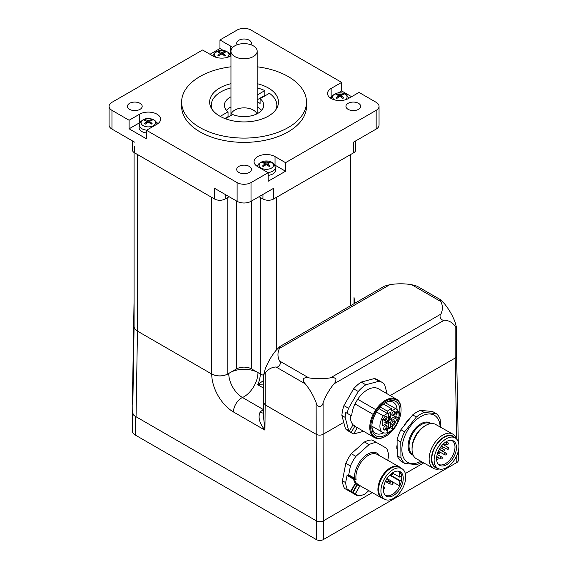 <?xml version="1.0" encoding="UTF-8"?>
<svg xmlns="http://www.w3.org/2000/svg" width="568" height="568" viewBox="0 0 568 568"><rect width="100%" height="100%" fill="white"/><g stroke="black" fill="none" stroke-linecap="round" stroke-linejoin="round"><path stroke-width="0.85" d="M234.79 45.852A13.114 7.569 0 0 0 230.956 51.205A13.114 7.569 0 0 0 244.062 58.774A13.114 7.569 0 0 0 257.176 51.205A13.114 7.569 0 0 0 249.082 44.212A13.114 7.569 0 0 0 234.79 45.852M224.232 52.59L224.701 51.56A16.38 10.622 117.5 0 0 222.251 52.299L221.307 52.299A16.38 10.622 -117.5 0 0 218.857 51.56A4.821 2.783 -0 0 0 217.942 52.086A16.38 8.2 57.8 0 1 220.128 52.98L220.128 53.527A16.38 9.855 113.5 0 0 217.942 55.458L218.183 55.437A4.48 2.591 180 0 0 218.957 55.905M224.594 55.905A4.48 2.591 180 0 0 225.375 55.437L225.61 55.458A16.38 9.855 -113.5 0 0 223.43 53.527L223.43 52.98A16.38 8.2 -57.8 0 1 225.61 52.086A4.821 2.783 -0 0 0 224.701 51.56M217.942 55.458A4.821 2.783 -0 0 0 218.857 55.983A16.38 8.974 -53.8 0 1 221.307 54.208L222.251 54.208A16.38 8.974 53.8 0 1 224.701 55.983A4.821 2.783 0 0 0 225.61 55.458M218.857 51.56L219.319 52.59M216.628 57.482A7.228 4.175 180 0 1 216.678 51.596A7.228 4.175 180 0 1 226.88 51.596A7.228 4.175 180 0 1 226.93 57.482M151.116 124.058A4.48 2.591 180 0 0 151.89 123.597L152.125 123.618A16.38 9.855 -113.5 0 0 149.945 121.687L149.945 121.14A16.38 8.2 -57.8 0 1 152.125 120.246A4.821 2.783 0 0 0 151.216 119.72A16.38 10.622 117.5 0 0 148.766 120.459L147.822 120.459A16.38 10.622 -117.5 0 0 145.373 119.72L145.841 120.75M150.754 120.75L151.216 119.72M145.373 119.72A4.821 2.783 0 0 0 144.464 120.246A16.38 8.2 57.8 0 1 146.643 121.14L146.643 121.687A16.38 9.855 113.5 0 0 144.464 123.618L144.698 123.597A4.48 2.591 180 0 0 145.472 124.058M144.464 123.618A4.821 2.783 0 0 0 145.373 124.143A16.38 8.974 -53.8 0 1 147.822 122.368L148.766 122.368A16.38 8.974 53.8 0 1 151.216 124.143A4.821 2.783 0 0 0 152.125 123.618M153.41 125.663A7.228 4.175 180 0 1 141.311 123.796A7.228 4.175 180 0 1 150.165 118.684A7.228 4.175 180 0 1 153.41 125.663M146.487 132.955A9.18 5.297 180 0 1 139.117 127.63L139.238 124.889A9.06 5.233 0 0 0 146.679 130.164M268.806 163.172L269.267 162.143A16.38 10.622 117.5 0 0 266.818 162.888L265.881 162.888A16.38 10.622 -117.5 0 0 263.431 162.143A4.821 2.783 0 0 0 262.515 162.668A16.38 8.2 57.8 0 1 264.702 163.57L264.702 164.109A16.38 9.855 113.5 0 0 262.515 166.041L262.757 166.019A4.48 2.591 180 0 0 263.531 166.488M269.168 166.488A4.48 2.591 180 0 0 269.942 166.019L270.183 166.041A16.38 9.855 -113.5 0 0 268.004 164.109L268.004 163.57A16.38 8.2 -57.8 0 1 270.183 162.668A4.821 2.783 0 0 0 269.267 162.143M262.515 166.041A4.821 2.783 0 0 0 263.431 166.566A16.38 8.974 -53.8 0 1 265.881 164.791L266.818 164.791A16.38 8.974 53.8 0 1 269.267 166.566A4.821 2.783 0 0 0 270.183 166.041M263.431 162.143L263.893 163.172M261.237 168.093A7.228 4.175 180 0 1 264.475 161.106A7.228 4.175 180 0 1 273.336 166.218A7.228 4.175 180 0 1 261.237 168.093M267.968 172.594A9.06 5.233 0 0 0 275.409 167.319L275.523 170.059A9.18 5.297 180 0 1 268.16 175.384M342.291 95.019L342.752 93.983A16.38 10.622 117.5 0 0 340.303 94.728L339.359 94.728A16.38 10.622 -117.5 0 0 336.909 93.983A4.821 2.783 0 0 0 336 94.508A16.38 8.2 57.8 0 1 338.18 95.41L338.18 95.949A16.38 9.855 113.5 0 0 336 97.881L336.242 97.859A4.48 2.591 180 0 0 337.016 98.328M342.653 98.328A4.48 2.591 180 0 0 343.427 97.859L343.668 97.881A16.38 9.855 -113.5 0 0 341.482 95.949L341.482 95.41A16.38 8.2 -57.8 0 1 343.668 94.508A4.821 2.783 0 0 0 342.752 93.983M336 97.881A4.821 2.783 0 0 0 336.909 98.413A16.38 8.974 -53.8 0 1 339.359 96.631L340.303 96.631A16.38 8.974 53.8 0 1 342.752 98.413A4.821 2.783 0 0 0 343.668 97.881M336.909 93.983L337.378 95.019M334.68 99.911A7.228 4.175 180 0 1 334.737 94.018A7.228 4.175 180 0 1 344.932 94.018A7.228 4.175 180 0 1 344.982 99.911M230.956 115.51A13.114 7.569 180 0 1 230.956 115.432A13.114 7.569 180 0 1 242.699 107.906A13.114 7.569 180 0 1 256.892 113.87M355.781 140.85L355.781 149.753A7.54 4.352 -0 0 1 353.573 152.827L353.573 142.128L376.165 129.078A9.833 5.68 -0 0 0 379.048 125.066L379.048 106.33A9.833 5.68 180 0 0 376.165 102.318L359.026 92.421L348.525 98.484A12.29 7.093 180 0 1 335.127 100.025A12.29 7.093 180 0 1 327.544 93.464A12.29 7.093 180 0 1 331.144 88.445L341.645 82.388L341.645 90.951L351.606 96.702M330.029 97.746A12.29 7.093 180 0 1 331.144 97.014L331.414 96.858M338.358 92.847L341.645 90.951M268.16 181.27L268.16 172.707L257.659 166.644A12.29 7.093 180 0 1 254.059 161.624A12.29 7.093 180 0 1 261.649 155.071A12.29 7.093 180 0 1 275.04 156.605L285.541 162.668L285.541 171.231L268.16 181.27M274.77 165.018A12.29 7.093 180 0 1 275.04 165.167L285.541 171.231M256.551 165.906A12.29 7.093 180 0 1 257.929 165.018M129.106 128.808L129.106 120.246L139.607 114.182A12.29 7.093 180 0 1 152.998 112.641A12.29 7.093 180 0 1 160.588 119.202A12.29 7.093 180 0 1 156.988 124.214L146.487 130.278L146.487 138.84L129.106 128.808L139.607 122.745A12.29 7.093 180 0 1 139.87 122.596M156.718 122.596A12.29 7.093 180 0 1 158.096 123.483M210.004 54.279L219.965 48.521L219.965 39.959L237.112 30.061A9.833 5.68 180 0 1 251.013 30.061L341.645 82.388M219.965 39.959L230.466 46.022A12.29 7.093 180 0 1 232.532 47.605M230.956 55.763A12.29 7.093 180 0 1 213.085 56.062L202.584 49.998L111.96 102.318A9.833 5.68 180 0 0 109.077 106.33A9.833 5.68 180 0 0 111.96 110.348L129.106 120.246M268.16 172.707L251.013 182.605A9.833 5.68 180 0 1 237.112 182.605L146.487 130.278M379.048 106.33A9.833 5.68 180 0 1 376.165 110.348L285.541 162.668M237.168 44.765A7.377 4.26 180 0 1 236.693 43.253A7.377 4.26 180 0 1 244.062 39A7.377 4.26 180 0 1 251.439 43.253A7.377 4.26 180 0 1 250.957 44.765M238.851 172.416A7.377 4.26 180 0 1 236.693 169.406A7.377 4.26 180 0 1 244.062 165.153A7.377 4.26 180 0 1 251.439 169.406A7.377 4.26 180 0 1 246.888 173.339A7.377 4.26 180 0 1 238.851 172.416M348.099 109.34A7.377 4.26 180 0 1 345.94 106.33A7.377 4.26 180 0 1 353.317 102.077A7.377 4.26 180 0 1 360.687 106.33A7.377 4.26 180 0 1 356.136 110.263A7.377 4.26 180 0 1 348.099 109.34M129.596 109.34A7.377 4.26 180 0 1 127.438 106.33A7.377 4.26 180 0 1 134.815 102.077A7.377 4.26 180 0 1 142.185 106.33A7.377 4.26 180 0 1 137.633 110.263A7.377 4.26 180 0 1 129.596 109.34M257.176 66.804A62.437 36.047 180 0 1 306.5 102.048L306.5 106.33A62.437 36.047 180 0 1 267.961 139.636A62.437 36.047 180 0 1 199.915 131.819A62.437 36.047 180 0 1 181.625 106.33L181.625 102.048A62.437 36.047 180 0 1 230.956 66.804M219.965 48.521L223.252 50.424M230.196 54.429L230.466 54.585A12.29 7.093 180 0 1 230.956 54.883M353.573 152.827L273.613 198.992L273.613 188.292L251.013 201.335L251.013 182.605M262.956 194.441L262.956 198.992A7.54 4.352 -0 0 0 273.613 198.992M262.956 198.992L259.015 196.72M229.117 196.72L225.176 198.992L225.176 194.441M237.112 182.605L237.112 201.335L214.512 188.292L214.512 198.992A7.54 4.352 -0 0 0 225.176 198.992M214.512 198.992L134.559 152.827L134.559 146.672M132.351 140.85L132.351 149.753A7.54 4.352 -0 0 0 134.559 152.827M109.077 106.33L109.077 125.066A9.833 5.68 -0 0 0 111.96 129.078L134.559 142.128M237.112 201.335A9.833 5.68 -0 0 0 251.013 201.335M257.176 87.919A32.774 18.921 180 0 1 264.809 90.61L257.176 95.019M212.07 109.368A32.774 18.921 180 0 1 211.289 105.265A32.774 18.921 180 0 1 230.956 87.919M230.956 96.801A19.667 11.353 -0 0 0 224.395 105.265A19.667 11.353 -0 0 0 228.038 111.839L220.199 116.362M225.368 118.733L232.667 114.516A19.667 11.353 -0 0 0 253.079 115.354A19.667 11.353 -0 0 0 263.729 105.265A19.667 11.353 -0 0 0 260.094 98.683L269.438 93.287A32.774 18.921 180 0 1 276.843 105.265A32.774 18.921 180 0 1 276.055 109.368M260.094 98.683L260.094 103.504A19.667 11.353 -0 0 0 257.176 101.615M264.809 90.61L264.809 95.424A32.774 18.921 180 0 1 265.313 95.672M224.807 118.52L228.038 116.66A19.667 11.353 -0 0 0 228.428 116.965M228.038 111.839L228.038 116.66M257.176 99.833L264.809 95.424M226.483 110.348A19.667 11.353 180 0 1 230.956 106.969M257.176 106.969A19.667 11.353 180 0 1 261.649 110.348M257.176 83.681A34.414 19.866 180 0 1 278.476 102.048A34.414 19.866 180 0 1 257.233 120.409A34.414 19.866 180 0 1 219.731 116.099A34.414 19.866 180 0 1 209.649 102.048A34.414 19.866 180 0 1 230.956 83.681M306.5 102.048A62.437 36.047 180 0 1 267.961 135.354A62.437 36.047 180 0 1 199.915 127.537A62.437 36.047 180 0 1 181.625 102.048M354.034 298.349L354.034 303.71M134.091 152.536L134.091 326.444A11.474 6.624 -0 0 0 137.456 331.13L211.736 374.021A30.963 18.041 -119.5 0 0 233.427 411.942A11.474 6.624 -60 0 1 242.472 397.508A19.553 11.396 60.5 0 1 228.769 373.495A19.667 11.353 180 0 1 257.971 372.608L260.286 373.95A11.474 6.624 -0 0 0 263.715 375.306A11.474 6.624 180 0 1 260.286 373.95L251.596 368.93A10.65 6.149 -0 0 0 236.529 368.93L227.839 373.95L227.839 197.451M211.615 373.95L211.615 197.323L137.456 154.503L137.456 331.13L136.064 416.763A11.474 6.624 -0 0 1 132.706 412.02L134.098 326.387A11.474 6.624 180 0 0 137.456 331.13L211.615 373.95A11.474 6.624 -0 0 0 227.839 373.95M276.51 349.831L276.51 197.323L350.676 154.503L350.676 305.648M136.064 416.763L316.376 520.87A4.913 2.84 -0 0 0 323.327 520.87L323.093 434.293L343.739 422.372M323.327 520.87L372.26 492.619L323.327 520.87A4.913 2.84 180 0 1 316.376 520.87L316.376 539.6A4.913 2.84 -0 0 0 323.327 539.6L323.327 520.87M405.311 473.535L423.749 462.892L405.311 473.535M390.18 395.562L455.195 358.025L456.736 439.17M263.715 380.326L257.723 384.728L263.715 384.926M263.63 413.128A9.833 3.72 46.8 0 1 260.208 411.985C257.758 417.033 259.342 423.082 264.951 430.139L263.595 417.53L263.715 374.617L265.157 369.235A39.334 22.706 120 0 1 276.027 350.406L279.96 346.473L279.499 348.404L389.861 284.682L384.486 286.13L279.96 346.473M233.427 411.942L264.951 430.139L265.157 404.856L263.715 402.854M354.034 297.454L354.034 299.379M228.769 373.495C223.359 376.556 217.679 376.726 211.736 374.021M265.157 373.254A39.334 22.706 60 0 1 276.027 366.978L305.272 383.861A39.334 22.706 60 0 1 316.142 402.691C316.731 407.682 322.503 407.682 323.093 402.691L323.093 434.293A4.913 2.84 180 0 1 316.142 434.293L265.157 404.856L265.157 373.254L263.715 374.617M389.861 284.682A39.334 22.706 180 0 1 411.608 284.682L440.853 301.572L440.392 299.641L444.325 303.575A39.334 22.706 -120 0 1 455.195 322.404L456.636 327.786L455.195 326.422L455.195 358.025A4.913 2.84 180 0 0 456.636 356.015L456.636 327.786M440.392 299.641L416.983 286.13L411.608 284.682M305.272 383.861C303.766 382.42 303.135 380.716 303.369 378.75C304.959 377.557 306.748 377.251 308.743 377.841L279.499 360.957C281.785 362.952 278.895 367.95 276.027 366.978M323.093 402.691A39.334 22.706 -60 0 1 333.963 383.861L444.325 320.146C441.457 321.119 438.567 316.12 440.853 314.125L330.491 377.841C332.486 377.251 334.275 377.557 335.865 378.75C336.1 380.716 335.468 382.42 333.963 383.861M330.491 377.841A39.334 22.706 180 0 1 308.743 377.841M279.499 360.957A39.334 22.706 180 0 1 279.499 348.404M440.853 301.572A39.334 22.706 180 0 1 440.853 314.125M457.56 440.328A4.913 2.84 180 0 1 458.262 441.79A4.913 2.84 180 0 1 458.255 441.861A4.913 2.84 -0 0 0 458.262 441.755L456.636 355.987A4.913 2.84 180 0 1 456.636 356.015M444.325 320.146A39.334 22.706 -60 0 1 455.195 326.422M263.659 409.741A9.833 6.291 66 0 1 263.559 409.684L242.472 397.508A19.667 11.353 120 0 0 257.971 372.608M134.098 298.285L132.706 383.918A11.474 6.624 -0 0 0 133.132 385.771M316.376 539.6L135.369 435.095L135.369 416.365A10.487 6.056 180 0 1 132.294 412.084A10.487 6.056 180 0 1 132.727 410.359M132.294 412.084L132.294 430.814A10.487 6.056 -0 0 0 135.369 435.095M133.118 386.339A10.487 6.056 180 0 1 132.294 383.982L132.294 402.719A10.487 6.056 -0 0 0 132.827 404.615M456.821 455.415L456.821 462.529A4.913 2.84 -0 0 0 458.262 460.52L458.262 451.205M456.821 462.529L323.327 539.6M132.294 383.982A10.487 6.056 180 0 1 132.727 382.257M135.369 416.365L316.376 520.87L316.142 402.691M368.795 490.667L365.174 493.89A29.5 17.246 -60.6 0 1 358.784 495.836L357.13 495.644L352.274 492.825L357.045 484.639L358.003 484.355L357.116 484.525L357.45 484.788M364.457 441.968L369.094 444.581L355.895 456.345L351.258 453.74L364.457 441.968A29.5 17.246 -60.6 0 1 372.047 439.959L386.496 448.237A29.5 17.246 -60.6 0 1 388.618 455.848L387.745 460.336M357.13 495.644L344.535 488.409A29.5 17.246 119.4 0 1 342.412 480.798L345.798 463.36A29.5 17.246 119.4 0 1 351.258 453.74M369.094 444.581A29.5 17.246 -60.6 0 1 376.676 442.564M355.383 493.855L359.778 486.094L360.673 485.888L359.665 486.073L355.277 493.791L353.062 492.513A0.653 0.532 -60 0 1 352.274 492.825L350.286 491.689L351.166 491.434L353.062 492.513L357.414 484.852A18.517 10.827 119.4 0 0 359.629 486.13L355.376 493.848A0.653 0.653 0 0 1 354.503 494.11L354.503 494.11A0.653 0.646 117.8 0 0 355.376 493.848L355.277 493.791A0.653 0.532 -60 0 1 354.489 494.103A0.653 0.646 117.8 0 0 354.503 494.11L354.212 493.954M347.311 489.978L347.233 489.169L350.797 491.221L355.341 483.219L355.717 483.432L351.166 491.434L350.286 491.689L344.535 488.409M347.233 489.169A29.5 17.246 -60.6 0 1 345.656 482.623L342.412 480.798M357.045 484.639L357.116 484.525A35.876 35.408 117.8 0 1 355.717 483.432L356.2 482.97A35.997 35.628 117.7 0 0 358.003 484.355A17.864 10.444 -60.6 0 0 359.303 485.32L381.781 497.98A17.864 10.444 119.4 0 0 383.677 498.668M348.709 474.862L354.538 478.228L356.115 479.747L354.517 478.987L353.63 479.236A18.517 10.827 119.4 0 0 355.341 483.219A0.653 0.518 142.5 0 1 356.2 482.97A17.864 10.444 -60.6 0 1 354.517 478.987L347.644 475.018L348.709 474.862L350.428 465.973L345.798 463.36M400.88 468.11A17.864 10.444 119.4 0 0 399.304 466.846A17.864 10.444 119.4 0 0 384.053 473.392A17.864 10.444 119.4 0 0 378.38 493.251A17.864 10.444 119.4 0 0 381.781 497.98M379.651 455.785A18.843 11.019 -60.6 0 0 364.202 456.679A18.843 11.019 -60.6 0 0 354.538 478.228A0.653 0.532 120 0 1 353.75 478.533L355.71 479.655M355.895 456.345A29.5 17.246 119.4 0 0 350.428 465.973M384.721 499.258L382.406 497.951A17.537 10.252 -60.6 0 1 382.349 497.923A17.537 10.252 -60.6 0 1 382.101 477.596A17.537 10.252 -60.6 0 1 399.609 467.393L401.924 468.699A17.537 10.252 119.4 0 0 384.415 478.902A17.537 10.252 119.4 0 0 384.664 499.222A17.537 10.252 119.4 0 0 384.721 499.258A17.537 10.252 119.4 0 0 402.258 489.005A17.537 10.252 119.4 0 0 401.924 468.699M386.389 496.183A14.044 8.208 -60.6 0 1 385.182 495.204A14.044 8.208 -60.6 0 1 386.169 479.953A14.044 8.208 -60.6 0 1 398.7 471.191A14.044 8.208 -60.6 0 1 403.252 478.242A14.044 8.208 -60.6 0 1 397.238 492.442A14.044 8.208 -60.6 0 1 386.389 496.183M389.691 475.217L399.716 480.862L399.773 485.924A13.604 7.952 119.4 0 0 401.782 477.773A13.604 7.952 119.4 0 0 399.623 472.029L399.673 477.092L392.438 473.016M391.671 481.366L399.773 485.924A13.604 7.952 -60.6 0 1 385.495 495.175A13.604 7.952 -60.6 0 1 384.756 494.664M398.012 471.106A13.604 7.952 -60.6 0 1 398.835 471.468A13.604 7.952 -60.6 0 1 399.623 472.029L397.983 471.106M399.716 480.862L400.177 480.592A2.293 1.342 119.4 0 0 401.782 477.773A2.293 1.342 119.4 0 0 401.285 476.708A2.293 1.342 119.4 0 0 400.142 476.822L399.673 477.092M345.656 482.623L347.048 475.437L347.644 475.018M455.401 458.262A17.537 10.252 -60.6 0 1 437.921 468.422A17.537 10.252 -60.6 0 1 437.587 448.116A17.537 10.252 -60.6 0 1 455.124 437.864A17.537 10.252 -60.6 0 1 455.401 458.262M439.589 465.348A14.044 8.208 -60.6 0 1 438.382 464.368A14.044 8.208 -60.6 0 1 438.042 451.88A14.044 8.208 -60.6 0 1 447.832 440.896A14.044 8.208 -60.6 0 1 451.901 440.356A14.044 8.208 -60.6 0 1 454.286 456.005A14.044 8.208 -60.6 0 1 439.589 465.348M437.921 468.422L435.599 467.116A17.537 10.252 -60.6 0 1 435.273 446.81A17.537 10.252 -60.6 0 1 452.802 436.558L455.124 437.864M437.729 468.316A18.027 10.536 -60.6 0 1 435.024 446.668A18.027 10.536 -60.6 0 1 454.933 437.758M456.26 438.688A19.667 11.495 119.4 0 0 452.689 434.044A19.667 11.495 119.4 0 0 433.029 445.546A19.667 11.495 119.4 0 0 433.398 468.323A19.667 11.495 119.4 0 0 439.22 468.962M435.663 424.466A19.667 11.495 119.4 0 0 435.599 424.424A19.667 11.495 119.4 0 0 425.425 425.617A19.667 11.495 119.4 0 0 412.048 449.387A19.667 11.495 119.4 0 0 416.308 458.703L433.398 468.323M425.425 425.617L424.033 426.461A17.615 10.295 119.4 0 0 412.048 447.754L412.048 449.387M420.845 461.259A27.051 15.812 -60.6 0 1 406.709 461.677A27.051 15.812 -60.6 0 1 409.755 427.079A27.051 15.812 -60.6 0 1 437.474 418.112A27.051 15.812 -60.6 0 1 440.136 426.98M422.116 461.969A29.5 17.246 -60.6 0 1 416.912 464.596L404.949 463.481A29.5 17.246 -60.6 0 1 400.951 457.872L400.781 441.94A29.5 17.246 -60.6 0 1 404.608 431.808L416.394 416.983A29.5 17.246 -60.6 0 1 424.225 412.467L420.512 410.38L432.475 411.488L436.181 413.575A29.5 17.246 -60.6 0 1 440.179 419.191L440.576 427.228M436.181 413.575L424.225 412.467M416.394 416.983L412.688 414.896A29.5 17.246 -60.6 0 1 420.512 410.38M404.608 431.808L400.901 429.72L412.688 414.896M400.781 441.94L397.075 439.852A29.5 17.246 -60.6 0 1 400.901 429.72M400.951 457.872L397.245 455.785L397.075 439.852M404.949 463.481L401.242 461.394A29.5 17.246 -60.6 0 1 397.245 455.785M451.212 440.271A13.604 7.952 -60.6 0 1 452.036 440.633A13.604 7.952 -60.6 0 1 452.291 456.388A13.604 7.952 -60.6 0 1 438.688 464.34A13.604 7.952 -60.6 0 1 437.956 463.829M443.864 443.452L443.871 443.736A1.967 1.15 119.4 0 0 444.297 444.645A1.967 1.15 119.4 0 0 445.809 444.112A1.967 1.15 119.4 0 0 446.647 442.124L446.64 441.471M396.869 448.99A27.697 16.188 -60.6 0 1 396.847 445.795M404.437 424.779A27.697 16.188 -60.6 0 1 408.42 419.759M396.13 417.927L392.254 420.164A2.62 1.512 120 0 0 390.401 423.373L390.401 427.853L388.54 426.781L388.54 422.301A2.62 1.512 -60 0 1 390.401 419.092L394.27 416.855L396.13 417.927A9.507 5.488 120 0 0 396.13 415.783L392.254 418.02A2.62 1.512 120 0 1 390.94 418.154A2.62 1.512 120 0 1 390.401 416.955L390.401 412.475A9.507 5.488 120 0 0 388.54 413.547L388.54 418.02A2.62 1.512 120 0 1 386.687 421.236L384.834 422.301A2.62 1.512 -60 0 1 386.148 422.173L388.001 423.245A2.62 1.512 120 0 0 386.687 423.373L384.834 422.301M380.269 407.022L387.383 411.133A13.518 7.803 -60 0 1 391.558 408.719L391.558 411.062L395.64 408.704A13.518 7.803 -60 0 1 396.23 408.988A13.518 7.803 -60 0 1 398.885 417.153A19.83 11.445 120 0 0 385.878 402.435L385.878 402.435A19.83 11.445 120 0 0 371.855 426.717A19.83 11.445 120 0 0 391.103 430.636M383.478 404.061L391.558 408.719M385.36 402.769L395.64 408.704M388.001 423.245A2.62 1.512 120 0 1 388.54 424.445L388.54 428.918A9.507 5.488 120 0 0 390.401 427.853M382.811 423.472A9.507 5.488 120 0 0 382.811 425.61L386.687 423.373M374.426 378.551L379.055 381.227L365.813 384.777L361.177 382.101L374.426 378.551A29.5 17.033 -60 0 1 377.45 379.701L382.086 382.37A29.5 17.033 -60 0 1 384.593 384.422L387.099 393.78M345.45 428.741A29.5 17.033 120 0 0 347.95 430.792L352.359 433.334A29.5 17.033 -60 0 1 351.18 432.532L349.292 431.233A29.5 17.033 -60 0 1 348.695 430.615L345.45 428.741L341.9 415.492A29.5 17.033 120 0 1 343.924 405.595L353.623 388.803A29.5 17.033 120 0 1 361.177 382.101M379.055 381.227A29.5 17.033 -60 0 1 382.086 382.37M387.383 430.53L387.774 430.31L387.383 428.648L386.226 430.856L387.156 430.665L387.156 431.46L387.092 430.359M385.878 436.153L385.416 436.423A22.124 12.773 -60 0 1 374.355 437.516A22.124 12.773 -60 0 1 373.091 414.342L355.014 403.912L357.698 399.254A22.124 12.773 -60 0 1 378.402 388.76L396.478 399.197A22.124 12.773 -60 0 1 401.058 409.322L401.058 409.862A21.47 12.397 120 0 0 390.827 399.197A21.47 12.397 120 0 0 373.921 414.732A21.47 12.397 120 0 0 372.232 434.186A21.47 12.397 120 0 0 385.878 436.153L385.878 436.153A21.47 12.397 120 0 0 401.058 409.862M365.813 384.777A29.5 17.033 120 0 0 358.252 391.48L348.56 408.271A29.5 17.033 120 0 0 347.19 413.319L351.72 415.932A22.124 12.773 -60 0 1 355.014 403.912M351.72 415.932L350.328 415.13A22.124 12.773 -60 0 0 353.026 424.765L354.886 426.121L351.18 432.532M374.355 437.516L356.044 426.944A22.124 12.773 -60 0 1 354.886 426.121M392.886 427.654L391.65 428.542L392.538 428.258L392.921 427.235L392.694 425.716L391.6 426.611M392.772 426.639L392.154 427.051L392.729 427.576M363.584 431.297L354.226 433.81A29.5 17.033 -60 0 1 353.779 433.704M357.272 427.654L353.637 433.952A29.5 17.033 -60 0 1 352.359 433.334M348.695 430.615L345.145 417.366L341.9 415.492M392.921 427.235L392.36 426.909M349.292 431.233L353.026 424.765M345.145 417.366A29.5 17.033 -60 0 1 345.798 412.517L350.328 415.13M347.19 413.319L345.798 412.517M348.56 408.271L343.924 405.595M386.496 430.7L387.156 429.238L387.156 430.324L386.339 430.608M392.886 426.064L392.36 425.759M392.886 426.177L392.247 425.801M358.252 391.48L353.623 388.803M373.091 414.342L375.782 409.691A22.124 12.773 -60 0 1 396.478 399.197M388.405 418.914A1.803 1.044 -60 0 1 387.39 420.668M388.54 417.395A2.457 1.42 -60 0 1 388.846 417.501A2.457 1.42 -60 0 1 388.704 420.568A2.457 1.42 -60 0 1 386.148 421.548M375.782 409.691L357.698 399.254M397.99 419.795A19.83 11.445 120 0 0 398.885 417.16L397.231 417.551L396.599 420.348L398.26 419.958A13.518 7.803 120 0 1 382.711 432.404A13.518 7.803 120 0 1 383.301 415.833L387.383 413.476L378.92 408.584M385.168 402.868A17.864 10.316 -60 0 1 393.418 402.35A17.864 10.316 -60 0 1 397.096 409.635M383.705 432.83A17.864 10.316 -60 0 1 375.555 433.292A17.864 10.316 -60 0 1 371.877 425.886M390.94 418.154L389.087 417.082A2.62 1.512 -60 0 1 388.54 415.882L388.54 413.547M387.383 413.476L387.383 411.133M394.795 411.473A2.457 1.42 120 0 0 393.567 411.594A2.457 1.42 120 0 0 391.828 414.605A2.457 1.42 120 0 0 394.235 415.073A2.457 1.42 120 0 0 394.795 411.473M384.145 420.462A2.457 1.42 120 0 0 386.978 418.176A2.457 1.42 120 0 0 385.374 416.323A2.457 1.42 120 0 0 383.634 419.333A2.457 1.42 120 0 0 384.145 420.462M382.576 422.173L382.576 419.496L382.051 420.192L382.314 422.017M395.96 414.47L397.351 413.951L396.272 414.292L397.309 412.269L397.16 411.559L396.038 412.432L397.117 412.155L395.96 414.47M391.955 426.312L392.616 426.043L392.616 426.561M384.145 429.926A2.457 1.42 120 0 0 386.602 428.506A2.457 1.42 120 0 0 386.602 425.666A2.457 1.42 120 0 0 385.374 425.787A2.457 1.42 120 0 0 383.634 428.797A2.457 1.42 120 0 0 384.145 429.926M394.795 420.938A2.457 1.42 120 0 0 393.567 421.058A2.457 1.42 120 0 0 391.828 424.069A2.457 1.42 120 0 0 394.235 424.537A2.457 1.42 120 0 0 394.795 420.938M376.541 411.935L383.301 415.833M396.869 419.149L398.26 419.958M383.656 428.499A1.803 1.044 120 0 0 384.011 429.089A1.803 1.044 120 0 0 385.814 428.045A1.803 1.044 120 0 0 385.814 425.964A1.803 1.044 120 0 0 385.125 425.95M391.849 423.771A1.803 1.044 120 0 0 392.204 424.36A1.803 1.044 120 0 0 394.007 423.316A1.803 1.044 120 0 0 394.007 421.236A1.803 1.044 120 0 0 393.319 421.222M391.849 414.306A1.803 1.044 120 0 0 392.204 414.896A1.803 1.044 120 0 0 394.007 413.852A1.803 1.044 120 0 0 394.007 411.772A1.803 1.044 120 0 0 393.319 411.757M383.656 419.035A1.803 1.044 120 0 0 384.011 419.624A1.803 1.044 120 0 0 385.814 418.588A1.803 1.044 120 0 0 385.814 416.507A1.803 1.044 120 0 0 385.125 416.493M397.351 411.906L396.819 411.594M397.351 412.02L396.712 411.651M392.076 428.577L391.537 428.265M224.459 51.816A4.48 2.591 180 0 1 225.198 52.213M218.361 52.213A4.48 2.591 180 0 1 219.099 51.816M220.128 53.527L220.235 54.926M221.307 52.299L221.165 54.294M223.43 53.527L223.323 54.926M222.251 52.299L222.386 54.294M150.974 119.976A4.48 2.591 180 0 1 151.713 120.373M144.875 120.373A4.48 2.591 180 0 1 145.614 119.976M149.945 121.687L149.838 123.086M147.822 120.459L147.687 122.454M146.643 121.687L146.75 123.086M148.766 120.459L148.901 122.454M269.033 162.398A4.48 2.591 180 0 1 269.772 162.796M262.934 162.796A4.48 2.591 180 0 1 263.673 162.398M264.702 164.109L264.802 165.508M265.881 162.888L265.739 164.876M268.004 164.109L267.897 165.508M266.818 162.888L266.96 164.876M342.511 94.238A4.48 2.591 180 0 1 343.249 94.643M336.412 94.643A4.48 2.591 180 0 1 337.151 94.238M338.18 95.949L338.287 97.348M339.359 94.728L339.224 96.723M341.482 95.949L341.375 97.348M340.303 94.728L340.445 96.723M331.144 88.445L331.144 97.014M275.04 156.605L275.04 165.167M139.607 114.182L139.607 122.745M230.466 46.022L230.466 54.585M111.96 129.078L111.96 110.348M376.165 110.348L376.165 129.078M260.286 197.451L260.286 373.95A19.667 11.353 -60 0 1 257.723 384.728L263.715 388.185M251.596 368.93L251.596 201.001M236.529 368.93L236.529 201.001M263.659 409.642A19.667 11.353 -60 0 1 263.559 409.684A11.474 6.624 120 0 0 260.208 411.985M358.784 495.836L355.376 493.869M356.115 479.747A17.864 10.444 -60.6 0 1 362.519 460.407A17.864 10.444 -60.6 0 1 377.287 454.45L399.304 466.846M348.113 475.281L353.75 478.533M400.177 480.592L390.031 474.876M390.429 474.543A1.441 0.845 -60.6 0 1 390.394 474.536L392.431 474.692L392.516 473.79L392.964 473.748L392.389 472.945M384.635 488.821L384.422 488.04L384.87 487.997L383.727 486.4M347.048 475.437L353.63 479.236M385.395 481.451L389.421 483.723A1.64 0.959 -60.6 0 1 389.392 481.82A1.64 0.959 -60.6 0 1 391.032 480.862L387.319 478.774M392.531 484.213L392.616 483.311L393.063 483.269L392.531 484.213L390.528 484.057A1.441 0.845 -60.6 0 1 390.038 483.616A1.441 0.845 -60.6 0 1 390.606 481.877A1.441 0.845 -60.6 0 1 391.885 481.621L391.032 480.862M388.384 481.82L388.469 480.918L388.917 480.876L388.384 481.82L386.382 481.664A1.441 0.845 -60.6 0 1 385.949 480.35M386.403 479.555A1.441 0.845 -60.6 0 1 386.595 479.356A1.441 0.845 -60.6 0 1 387.745 479.243L386.879 478.469M412.858 454.407L412.851 454.407A17.615 10.295 -60.6 0 1 412.517 434.002A17.615 10.295 -60.6 0 1 430.132 423.7A17.615 10.295 -60.6 0 1 430.146 423.707L430.132 423.7M431.005 423.579A18.275 10.678 119.4 0 0 414.427 429.522A18.275 10.678 119.4 0 0 413.199 455.209M436.593 458.376A1.029 0.603 -60.6 0 1 436.6 458.376A1.029 0.603 -60.6 0 1 437.623 457.772L436.671 457.24M441.272 446.242A1.029 0.603 -60.6 0 1 441.634 446.256A1.029 1.029 0 0 1 442.025 447.669A1.029 1.029 0 0 1 440.619 448.06A1.029 0.603 -60.6 0 1 440.399 447.442M438.333 451.184L444.822 454.84A1.029 0.603 -60.6 0 1 444.801 453.64A1.029 0.603 -60.6 0 1 445.83 453.037L439.249 449.331M437.537 453.257L438.46 453.775A1.029 0.603 -60.6 0 1 438.439 452.582A1.029 0.603 -60.6 0 1 439.469 451.979L438.276 451.304M447.825 442.614A1.029 1.029 0 0 1 448.216 444.02A1.029 1.029 0 0 1 446.81 444.41A1.029 0.603 -60.6 0 1 446.796 443.21A1.029 0.603 -60.6 0 1 447.825 442.614L446.647 441.947M439.312 449.224L442.877 451.226A1.029 0.603 -60.6 0 1 442.855 450.034A1.029 0.603 -60.6 0 1 443.885 449.43L441.535 448.102M441.442 446.029L447.172 449.26A1.029 0.603 -60.6 0 1 447.151 448.06A1.029 0.603 -60.6 0 1 448.18 447.456L442.827 444.446M441.748 457.027A1.029 1.029 0 0 1 442.138 458.44A1.029 1.029 0 0 1 440.732 458.83A1.029 0.603 -60.6 0 1 440.718 457.63A1.029 0.603 -60.6 0 1 441.748 457.027L437.183 454.457M392.254 420.164L390.401 419.092M388.54 422.301L390.401 423.373M388.54 415.882L390.401 416.955M257.176 113.721L257.176 51.205M230.956 115.432L230.956 51.205M219.049 55.92L218.162 55.408M225.397 55.408L224.509 55.92M230.729 55.898L228.464 52.398L224.175 50.559L219.248 50.587L214.285 53.136L212.822 55.905M220.306 53.229L220.476 54.755M223.245 53.229L223.082 54.755M151.912 123.568L151.024 124.08M145.564 124.08L144.677 123.568M157.251 124.058L155.788 121.303L153.914 119.848L150.69 118.719L145.763 118.74L140.8 121.296L139.238 124.889M149.76 121.389L149.597 122.915M146.828 121.389L146.991 122.915M263.623 166.502L262.728 165.991M269.97 165.991L269.083 166.502M275.409 167.319L273.847 163.726L271.966 162.278L268.749 161.142L263.822 161.17L258.859 163.719L257.396 166.488M264.88 163.811L265.043 165.338M267.819 163.811L267.656 165.338M337.101 98.349L336.213 97.831M343.455 97.831L342.561 98.349M348.787 98.328L346.515 94.821L342.227 92.982L337.3 93.01L332.344 95.566L330.881 98.328M338.365 95.658L338.528 97.178M341.304 95.658L341.134 97.178M211.289 105.265L211.289 108.112M276.843 105.265L276.843 108.112M354.155 298.37L354.773 303.276M392.964 473.748L392.431 474.692M384.87 487.997L384.337 488.949L383.414 488.87M390.528 484.057L389.421 483.723M393.063 483.269L391.892 481.636M386.382 481.664L385.274 481.323M360.524 485.839L359.792 486.087M388.917 480.876L387.745 479.243M452.689 434.044L435.599 424.424M436.622 459.576A1.029 1.029 0 0 0 438.02 459.185A1.029 1.029 0 0 0 437.623 457.772M440.619 448.06L440.165 447.804M443.232 444.041L444.297 444.645M444.822 454.84A1.029 1.029 0 0 0 446.221 454.45A1.029 1.029 0 0 0 445.83 453.037M442.877 451.226A1.029 1.029 0 0 0 444.275 450.836A1.029 1.029 0 0 0 443.885 449.43M447.172 449.26A1.029 1.029 0 0 0 448.578 448.869A1.029 1.029 0 0 0 448.18 447.456M440.732 458.83L436.749 456.587M446.81 444.41L445.965 443.935M438.46 453.775A1.029 1.029 0 0 0 439.859 453.385A1.029 1.029 0 0 0 439.469 451.979M385.409 402.74L396.23 408.988M371.891 426.163L382.711 432.404"/></g></svg>
